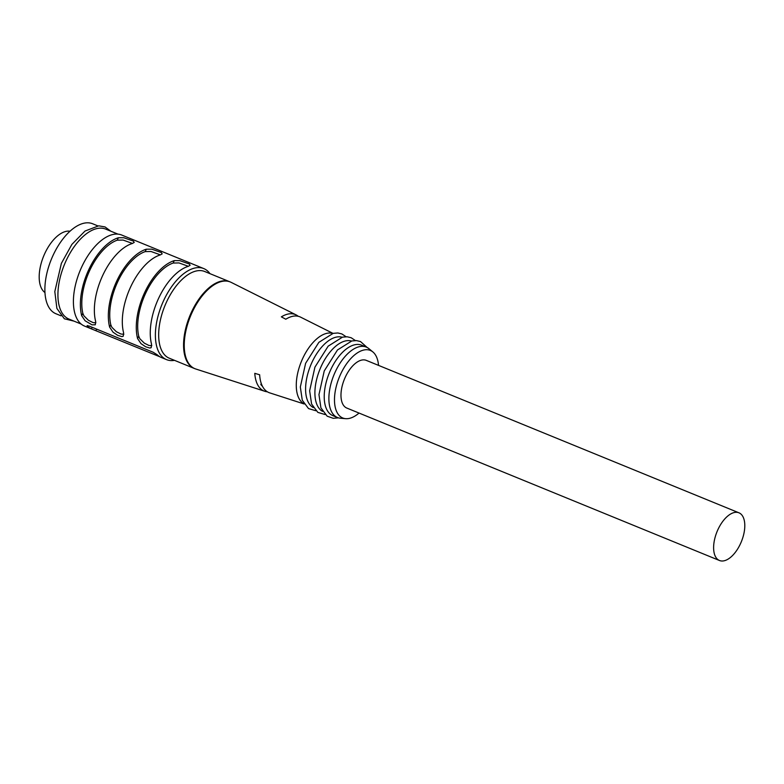 <?xml version="1.0" encoding="UTF-8"?>
<svg xmlns="http://www.w3.org/2000/svg" width="784" height="784" viewBox="0 0 784 784"><rect width="100%" height="100%" fill="white"/><g stroke="black" fill="none" stroke-linecap="round" stroke-linejoin="round"><path stroke-width="1.18" d="M261.797 384.895L260.807 384.493L261.268 383.513M298.234 316.295A41.307 21.099 112.2 0 0 297.234 315.55A41.307 21.099 112.2 0 0 296.097 314.894A41.307 21.099 112.2 0 0 281.358 316.863L285.797 319.225A40.925 20.903 112.2 0 1 300.605 317.148L333.004 333.376M304.123 403.976L269.637 392.843A40.925 20.903 112.2 0 1 259.651 374.781L254.78 373.331A41.307 21.099 112.2 0 0 264.845 391.294A41.307 21.099 112.2 0 0 267.354 391.794M262.405 386.198A38.053 19.433 -67.8 0 1 260.807 384.493M304.006 403.78A38.053 19.433 -67.8 0 1 303.163 403.28A38.053 19.433 -67.8 0 1 301.683 360.748A38.053 19.433 -67.8 0 1 332.779 333.435M264.845 391.294L195.726 368.98A46.824 23.922 -67.8 0 1 195.04 368.745A46.824 23.922 -67.8 0 1 190.443 316.266A46.824 23.922 -67.8 0 1 230.496 282.064A46.824 23.922 -67.8 0 1 231.162 282.367L296.097 314.894M174.509 360.346A49.176 25.117 -67.8 0 1 166.531 359.621L161.288 357.475A49.176 25.117 -67.8 0 1 159.172 356.338A49.176 25.117 -67.8 0 1 157.241 354.799L153.125 352.232L88.847 325.938L87.367 326.213A49.176 25.117 112.2 0 0 89.298 327.751A49.176 25.117 112.2 0 0 91.414 328.888L84.554 326.085A49.176 25.117 -67.8 0 1 82.31 324.899A49.176 25.117 -67.8 0 1 80.889 268.785A49.176 25.117 -67.8 0 1 121.785 235.063L128.439 237.777M166.531 359.621A49.176 25.117 -67.8 0 1 164.297 358.435A49.176 25.117 -67.8 0 1 162.866 302.32A49.176 25.117 -67.8 0 1 203.771 268.589A49.176 25.117 -67.8 0 1 209.965 273.655M92.169 327.3L91.414 328.888L159.897 356.789M87.073 325.683L87.367 326.213L87.671 325.576M130.281 238.65A49.176 25.117 112.2 0 0 128.899 237.964L203.771 268.589M146.324 249.204A49.176 25.117 112.2 0 0 116.845 280.829A49.176 25.117 112.2 0 0 109.642 327.153L110.779 324.733A46.834 23.922 -67.8 0 1 145.187 251.615L146.324 249.204L151.743 249.165L161.357 252.556L162.17 253.859L160.299 254.918A49.176 25.117 112.2 0 0 130.82 286.542A49.176 25.117 112.2 0 0 123.617 332.867L123.235 336.228L121.853 336.61L117.678 335.327L113.072 332.22L109.642 327.153M118.374 237.768A49.176 25.117 112.2 0 0 88.896 269.392A49.176 25.117 112.2 0 0 81.693 315.727L82.83 313.306A46.834 23.922 -67.8 0 1 117.237 240.188L118.374 237.768L123.794 237.738L133.407 241.129L134.221 242.423L132.349 243.481A49.176 25.117 112.2 0 0 102.871 275.106A49.176 25.117 112.2 0 0 95.668 321.44L95.285 324.801L91.993 324.821L85.123 320.783L81.693 315.727M174.273 260.631A49.176 25.117 112.2 0 0 144.795 292.256A49.176 25.117 112.2 0 0 137.592 338.59L138.729 336.169A46.834 23.922 -67.8 0 1 173.137 263.052L174.273 260.631L179.693 260.602L189.307 263.992L190.12 265.286L188.248 266.344A49.176 25.117 112.2 0 0 158.77 297.979A49.176 25.117 112.2 0 0 151.567 344.303L151.185 347.665L149.803 348.037L145.628 346.763L141.022 343.647L137.592 338.59M167.149 357.083A46.834 23.922 -67.8 0 1 165.796 303.643A46.834 23.922 -67.8 0 1 204.742 271.519L229.653 281.711A46.834 23.922 -67.8 0 0 190.698 313.825A46.834 23.922 -67.8 0 0 192.06 367.275A46.834 23.922 -67.8 0 0 194.187 368.402L169.285 358.21A46.834 23.922 -67.8 0 1 167.149 357.083M313.316 407.592A38.053 19.433 -67.8 0 1 312.483 407.092A38.053 19.433 -67.8 0 1 310.993 364.56A38.053 19.433 -67.8 0 1 342.089 337.247M322.636 411.394A38.053 19.433 -67.8 0 1 321.793 410.904A38.053 19.433 -67.8 0 1 320.313 368.372A38.053 19.433 -67.8 0 1 351.408 341.05M359.033 413.06A36.485 18.63 -67.8 0 1 345.675 418.676L340.55 418.254A38.053 19.433 -67.8 0 1 337.502 417.529L332.847 415.628A38.053 19.433 -67.8 0 1 331.113 414.707A38.053 19.433 -67.8 0 1 330.005 371.293A38.053 19.433 -67.8 0 1 361.659 345.195L366.314 347.096A38.053 19.433 -67.8 0 1 368.99 348.723L372.949 352.006A36.485 18.63 -67.8 0 1 378.535 365.373M337.502 417.529A38.053 19.433 -67.8 0 1 335.768 416.618A38.053 19.433 -67.8 0 1 334.67 373.194A38.053 19.433 -67.8 0 1 366.314 347.096M345.675 418.676A36.485 18.63 -67.8 0 1 341.089 417.108A36.485 18.63 -67.8 0 1 341.256 372.841A36.485 18.63 -67.8 0 1 372.949 352.006M738.959 512.814L366.314 360.385A25.754 13.152 112.2 0 0 344.392 379.24A25.754 13.152 112.2 0 0 346.812 408.062L719.457 560.491A25.754 13.152 -67.8 0 1 718.281 559.864A25.754 13.152 -67.8 0 1 717.536 530.474A25.754 13.152 -67.8 0 1 738.959 512.814A25.754 13.152 -67.8 0 1 740.135 513.432A25.754 13.152 -67.8 0 1 740.88 542.822A25.754 13.152 -67.8 0 1 719.457 560.491M61.025 315.825L55.899 313.727A48.588 24.814 -67.8 0 1 53.684 312.551A48.588 24.814 -67.8 0 1 52.273 257.113A48.588 24.814 -67.8 0 1 92.688 223.783L97.814 225.88M81.203 324.076L68.933 319.059A48.588 24.814 -67.8 0 1 66.718 317.892A48.588 24.814 -67.8 0 1 65.317 262.444A48.588 24.814 -67.8 0 1 105.732 229.124L117.992 234.142M132.476 243.442L123.088 240.061L117.237 240.188M82.83 313.306L83.908 315.815L88.396 320.274L93.09 322.616L95.903 322.783M160.416 254.878L151.038 251.497L145.187 251.615M110.779 324.733L111.847 327.251L116.346 331.71L121.04 334.053L123.852 334.219M188.366 266.305L178.987 262.924L173.137 263.052M138.729 336.169L139.797 338.678L144.295 343.137L148.989 345.479L151.802 345.646M153.292 352.3L96.354 329.006M70.031 231.221A33.369 17.042 112.2 0 0 43.61 256.211A33.369 17.042 112.2 0 0 44.943 292.54M95.932 330.613L96.628 329.123M195.04 368.745L194.187 368.402M230.496 282.064L229.653 281.711M346.077 336.738L341.863 333.935L337.875 332.975L333.2 333.337L318.853 342.353L305.613 363.315L300.331 387.002L302.281 400.232L308.533 408.582L315.815 410.738M355.397 340.55L351.173 337.747L347.185 336.787L342.51 337.14L328.173 346.156L314.933 367.128L309.641 390.814L311.591 404.034L317.853 412.394L325.125 414.55M367.206 347.518L360.493 341.55L356.504 340.599L351.83 340.952L337.483 349.968L324.243 370.94L318.961 394.626L320.911 407.847L327.173 416.196L333.239 418.303L338.433 417.862M110.848 231.221L105.056 226.948L98.735 225.831L85.005 231.045L71.873 244.412L61.368 263.395L54.811 291.589L56.889 308.426L64.357 318.784L74.059 321.156"/></g></svg>
